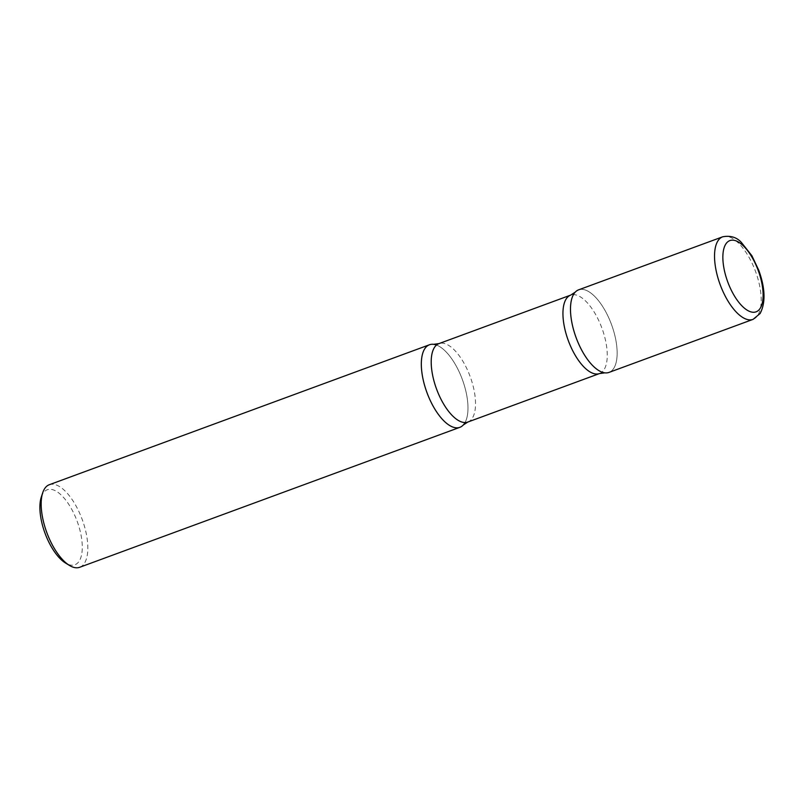 <?xml version="1.0" encoding="UTF-8"?>
<svg xmlns="http://www.w3.org/2000/svg" width="804" height="804" viewBox="0 0 804 804"><rect width="100%" height="100%" fill="white"/><g stroke="black" fill="none" stroke-linecap="round" stroke-linejoin="round"><path stroke-width="0.6" stroke-dasharray="4.02 3.01" d="M578.619 289.842A43.989 18.874 -110.2 0 1 608.95 318.263A43.989 18.874 -110.2 0 1 613.723 368.403A43.989 18.874 -110.2 0 1 609.02 372.403M436.502 345.047A43.989 18.874 -110.2 0 1 462.662 380.352A43.989 18.874 -110.2 0 1 464.561 423.326M49.305 484.722A43.989 18.874 -110.2 0 1 79.626 513.143A43.989 18.874 -110.2 0 1 84.41 563.282A43.989 18.874 -110.2 0 1 79.696 567.282M41.295 497.063A39.969 17.145 -110.2 0 1 43.004 493.395A39.969 17.145 -110.2 0 1 72.159 510.098A39.969 17.145 -110.2 0 1 79.174 561.132A39.969 17.145 -110.2 0 1 65.606 563.081M604.899 372.845A43.989 18.874 69.8 0 0 617.14 354.021A43.989 18.874 69.8 0 0 605.995 312.233A43.989 18.874 69.8 0 0 575.202 292.174M463.275 424.994A43.989 18.874 69.8 0 0 456.833 367.157A43.989 18.874 69.8 0 0 433.577 344.323M722.665 236.808A43.989 18.874 -110.2 0 1 752.996 265.23A43.989 18.874 -110.2 0 1 757.77 315.369A43.989 18.874 -110.2 0 1 753.067 319.369M467.807 422.05A41.788 17.929 69.8 0 0 464.943 364.885A41.788 17.929 69.8 0 0 438.934 343.62M599.543 373.548A41.788 17.929 69.8 0 0 596.668 316.384A41.788 17.929 69.8 0 0 570.659 295.118"/><path stroke-width="1.21" d="M573.915 293.842A43.989 18.874 -110.2 0 1 578.619 289.842L722.665 236.808A43.989 18.874 -110.2 0 0 717.962 240.808A43.989 18.874 -110.2 0 0 722.736 290.958A43.989 18.874 -110.2 0 0 753.067 319.369L609.02 372.403A43.989 18.874 -110.2 0 1 578.689 343.991A43.989 18.874 -110.2 0 1 573.915 293.842M464.561 423.326A43.989 18.874 -110.2 0 1 459.858 427.326A43.989 18.874 -110.2 0 1 429.527 398.905A43.989 18.874 -110.2 0 1 424.753 348.765A43.989 18.874 -110.2 0 1 429.457 344.765A43.989 18.874 -110.2 0 1 436.502 345.047M459.858 427.326L79.696 567.282A43.989 18.874 -110.2 0 1 69.466 565.433A43.989 18.874 -110.2 0 1 46.793 532.529A43.989 18.874 -110.2 0 1 42.712 492.772A43.989 18.874 -110.2 0 1 44.592 488.731A43.989 18.874 -110.2 0 1 49.305 484.722L429.457 344.765M69.466 565.433L65.606 563.081A39.969 17.145 -110.2 0 1 45.004 533.183A39.969 17.145 -110.2 0 1 41.295 497.063L42.712 492.772M581.644 350.021A43.989 18.874 69.8 0 0 604.899 372.845L599.543 373.548A41.788 17.929 69.8 0 1 573.533 352.283A41.788 17.929 69.8 0 1 570.659 295.118L575.202 292.174A43.989 18.874 69.8 0 0 581.644 350.021M467.807 422.05A41.788 17.929 69.8 0 1 441.798 400.784A41.788 17.929 69.8 0 1 438.934 343.62L433.577 344.323A43.989 18.874 69.8 0 0 421.326 363.147A43.989 18.874 69.8 0 0 432.472 404.935A43.989 18.874 69.8 0 0 463.275 424.994L467.807 422.05L599.543 373.548M725.811 244.044A37.959 16.281 -110.2 0 1 753.489 259.903A37.959 16.281 -110.2 0 1 760.162 308.374A37.959 16.281 -110.2 0 1 732.474 292.505A37.959 16.281 -110.2 0 1 725.811 244.044M753.067 319.369L760.112 313.53C765.73 302.736 765.277 288.334 758.785 270.315L751.901 255.752L741.368 242.426C736.645 237.22 730.414 235.341 722.665 236.808M438.934 343.62L570.659 295.118"/></g></svg>
